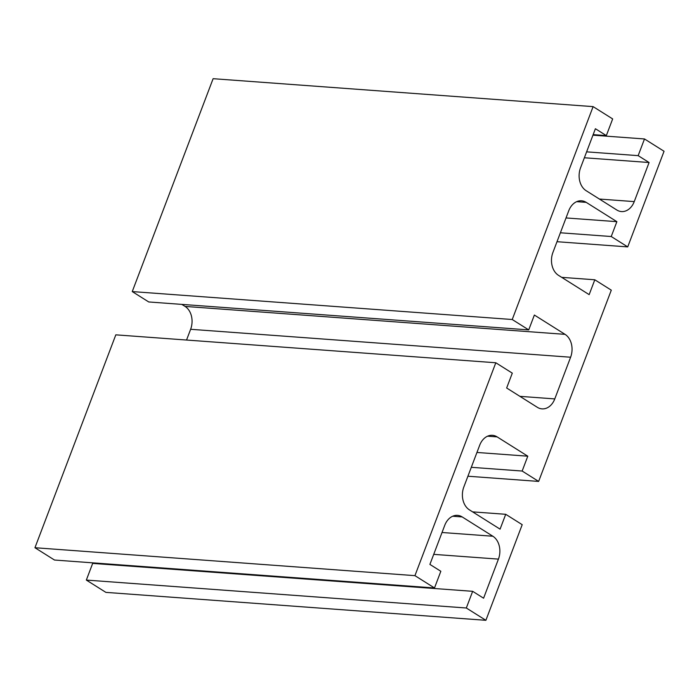 <?xml version="1.0" encoding="UTF-8"?>
<svg xmlns="http://www.w3.org/2000/svg" width="699" height="699" viewBox="0 0 699 699"><rect width="100%" height="100%" fill="white"/><g stroke="black" fill="none" stroke-linecap="round" stroke-linejoin="round"><path stroke-width="1.05" d="M434.498 587.964L54.505 560.039L34.95 547.728L115.816 334.838L495.809 362.764L414.935 575.653L434.498 587.964L440.833 571.284L429.902 564.408L444.747 525.325A17.248 12.923 -85.8 0 1 457.513 515.364A17.248 12.923 -85.8 0 1 462.188 516.928L492.865 536.238A17.248 12.923 -85.8 0 1 498.431 559.113L483.586 598.204L472.655 591.319L466.32 607.999L485.884 620.31L522.205 524.678L505.718 514.298L500.073 529.152L469.396 509.842A17.248 12.923 -85.8 0 1 463.83 486.967L479.671 445.272A17.248 12.923 -85.8 0 1 492.437 435.311A17.248 12.923 -85.8 0 1 497.111 436.884L527.789 456.194L522.153 471.039L538.641 481.419L611.293 290.164L594.805 279.783L589.161 294.637L558.484 275.327A17.248 12.923 -85.8 0 1 552.918 252.453L568.75 210.757A17.248 12.923 -85.8 0 1 581.524 200.796A17.248 12.923 -85.8 0 1 586.199 202.361L616.876 221.67L611.232 236.524L627.719 246.904L664.05 151.272L644.495 138.961L638.161 155.641L649.083 162.518L634.238 201.609A17.248 12.923 -85.8 0 1 621.472 211.57A17.248 12.923 -85.8 0 1 616.798 209.997L586.12 190.687A17.248 12.923 -85.8 0 1 580.554 167.812L595.399 128.73L606.33 135.606L612.665 118.926L593.11 106.624L512.236 319.513L528.724 329.893L534.368 315.039L565.045 334.349A17.248 12.923 -85.8 0 1 570.611 357.224L554.779 398.911A17.248 12.923 -85.8 0 1 542.005 408.871A17.248 12.923 -85.8 0 1 537.33 407.307L506.653 387.997L512.297 373.144L495.809 362.764M186.546 340.037L190.626 329.29A17.248 12.923 94.2 0 0 185.06 306.415L181.845 304.397M512.236 319.513L132.251 291.579L148.738 301.959L528.724 329.893M132.251 291.579L213.116 78.69L593.11 106.624M593.154 134.636L606.33 135.606M584.373 157.764L649.083 162.518M586.618 151.849L638.161 155.641M592.953 135.178L644.495 138.961M556.998 241.705L627.719 246.904M560.388 232.784L611.232 236.524M566.024 217.939L616.876 221.67M561.699 277.346L594.805 279.783M467.911 476.22L538.641 481.419M471.301 467.308L522.153 471.039M476.945 452.454L527.789 456.194M472.611 511.869L505.718 514.298M466.32 607.999L86.335 580.074L105.89 592.376L485.884 620.31M86.335 580.074L92.67 563.394L472.655 591.319M105.846 564.364L106.047 563.822M34.95 547.728L414.935 575.653M519.925 396.35L554.779 398.911M190.626 329.29L570.611 357.224M185.06 306.415L565.045 334.349M599.393 199.04L634.238 201.609M576.666 201.662L586.199 202.361M487.587 436.185L497.111 436.884M433.721 554.359L498.431 559.113M442.021 532.498L492.865 536.238M452.664 516.229L462.188 516.928"/></g></svg>
